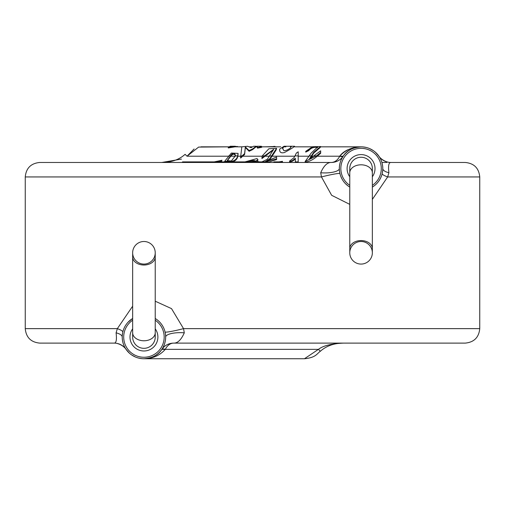 <?xml version="1.0" encoding="UTF-8"?>
<svg xmlns="http://www.w3.org/2000/svg" width="505" height="505" viewBox="0 0 505 505"><rect width="100%" height="100%" fill="white"/><g stroke="black" fill="none" stroke-linecap="round" stroke-linejoin="round"><path stroke-width="0.76" d="M144.039 348.324L143.944 348.324A11.293 11.293 0 0 1 132.929 334.55A11.293 11.293 0 0 0 143.944 348.324A11.293 11.293 0 0 0 155.231 337.031L155.231 332.795A11.293 7.985 0 0 1 143.944 340.774A11.293 7.985 0 0 1 132.651 332.795L132.651 257.026A11.293 7.985 0 0 0 143.944 265.011A11.293 7.985 0 0 0 155.231 257.026L155.231 252.79A11.293 11.293 0 0 0 143.944 241.497A11.293 11.293 0 0 0 132.651 252.79A11.293 11.293 0 0 0 143.944 264.077A11.293 11.293 0 0 0 155.231 252.79L155.212 253.409M132.651 257.026L132.67 253.409M155.231 337.031A11.293 11.293 0 0 0 154.953 334.55A11.293 11.293 0 0 1 143.944 348.324A11.293 11.293 0 0 1 132.929 334.55M372.349 248.548A11.293 7.985 180 0 0 361.056 240.569A11.293 7.985 180 0 0 349.769 248.548L349.769 172.786A11.293 7.985 180 0 1 361.056 164.807A11.293 7.985 180 0 1 372.349 172.786L372.349 252.79A11.293 11.293 0 0 0 361.056 241.497A11.293 11.293 0 0 1 372.349 252.79A11.293 11.293 0 0 1 361.056 264.077A11.293 11.293 0 0 1 349.769 252.79A11.293 11.293 0 0 1 361.056 241.497A11.293 11.293 0 0 1 372.349 252.79L372.33 252.172M349.788 252.172L349.769 248.548M361.056 157.257A11.293 11.293 0 0 0 350.047 171.031A11.293 11.293 0 0 1 361.056 157.257A11.293 11.293 0 0 1 372.349 168.55A11.293 11.293 0 0 0 361.056 157.257M372.071 171.031A11.293 11.293 0 0 0 372.349 168.55A11.293 11.293 0 0 1 372.071 171.031M372.349 199.393L387.651 176.946L479.75 176.946L479.75 328.635C478.891 337.428 474.069 342.251 465.275 343.11L173.726 343.11C177.672 343.255 181.194 339.827 184.293 332.833L183.536 328.635L171.517 308.624L155.231 301.207M114.168 343.11L39.725 343.11C30.931 342.251 26.108 337.428 25.25 328.635L117.349 328.635L116.093 332.833C116.901 339.707 116.257 343.135 114.162 343.11A14.475 14.475 0 0 1 126.073 349.365C127.424 351.227 124.072 344.846 116.32 343.274M349.769 204.373L331.64 195.29L321.464 176.946L25.25 176.946C26.108 168.152 30.931 163.33 39.725 162.471L331.274 162.471C327.328 162.326 323.806 165.747 320.707 172.748L321.464 176.946A14.475 1.067 166.6 0 1 339.941 173.587L339.682 172.35M295.002 155.887L296.359 153.047L298.209 151.797L298.209 161.89L295.337 161.89L295.337 158.254L292.61 160.502L289.58 161.594L289.58 161.026L293.796 157.901L295.002 155.887L298.209 155.887M231.378 153.047L238.07 153.394L237.672 155.887C236.965 158.93 234.863 160.773 231.378 161.404L224.681 161.31L231.378 153.047M237.672 155.887L235.526 155.887C234.907 153.002 233.518 152.579 231.366 154.618L227.2 160.647L231.366 160.956L235.532 155.597M275.547 146.835L275.149 146.766M273.83 146.589L264.33 146.835M238.221 146.835L235.008 146.254L228.266 147.346L230.286 146.254L235.008 146.254M245.348 146.904L244.609 153.596L240.607 157.219L241.826 146.829L247.583 146.28L251.067 147.675L253.611 146.254L256.054 146.254L252.5 149.013L249.116 150.553L245.348 146.904L245.348 147.498L249.116 151.279L252.5 149.676L256.054 146.835L257.152 146.835M257.02 146.835L257.152 146.254L261.331 146.254L261.704 146.709L257.474 147.536L257.02 146.45L256.054 146.254M320.669 152.472L316.559 155.887L305.178 161.474L311.181 153.072L317.689 146.942C314.64 146.078 311.635 147.081 308.675 149.96L305.733 151.342L312.557 146.734L320.631 146.532L313.719 152.27L309.18 159.245L320.669 150.812L320.669 153.286L317.235 156.215L339.701 156.215C337.618 160.249 334.809 162.332 331.274 162.471A14.475 14.475 34.6 0 0 343.192 156.215L343.009 156.481M261.918 161.89L267.29 159.296L273.685 149.354L261.937 157.73L262.272 155.887L268.856 148.773L276.57 148.312L269.784 158.684L265.327 161.644L276.601 157.011L276.601 158.854L264.349 161.89M294.087 146.475L294.604 146.261C293.708 147.258 290.318 149.354 284.435 152.542C280.995 153.394 279.404 152.257 279.656 149.126L284.05 146.254L285.912 146.254L283.993 146.387L282.541 148.116L283.861 150.66C285.641 150.787 287.818 149.903 290.4 148.015L291.549 146.254L285.912 146.261M275.149 146.835L275.149 146.463L273.83 146.355L273.83 146.835M231.366 155.565C233.354 153.615 234.737 153.836 235.519 156.215L230.76 156.215L231.366 155.565M279.05 161.89L282.459 161.322L282.459 161.89L273.83 161.89L273.83 162.471M343.135 156.297L343.179 156.234A14.475 3.314 34.6 0 1 339.701 156.215C343.678 150.679 350.798 147.548 361.056 146.835C352.427 146.886 345.306 150.017 339.701 156.215L317.235 156.215C313.012 159.82 308.991 161.77 305.178 162.067L305.512 160.944M244.975 161.89L257.051 158.551L257.891 159.668L254.722 161.745C257.941 161.537 259.33 161.587 258.895 161.89L259.014 162.427M255.631 161.89L253.529 161.89M250.966 161.89L253.56 161.669L255.006 160.735C253.403 160.243 250.796 160.628 247.185 161.89M210.219 161.89L189.804 161.89L189.804 162.471L189.836 161.89M214.221 161.89L221.979 160.255L221.354 161.032L216.279 161.871L216.266 162.459M217.156 161.89L222.484 161.884L222.484 162.465M231.378 162.004C234.983 161.436 237.135 159.504 237.83 156.215L238.051 153.836M227.275 160.918L230.76 156.215L235.507 156.215M240.607 157.219L240.607 158.071L244.609 154.48L245.348 147.498M261.937 157.73L261.937 158.538L273.603 149.732M257.039 161.587L257.834 160.016M219.934 161.846L221.354 161.644L221.979 160.255M175.298 160.224L161.764 162.471L182.482 162.471L161.764 162.471L181.478 159.088M189.785 162.471L182.482 162.471L182.482 161.89L189.785 161.89L189.785 162.471L189.817 161.89L189.823 162.471M268.565 162.155L276.601 159.586L276.601 157.011M269.784 158.684L269.784 159.428L272.069 156.215L276.001 150.231L276.5 148.653M289.58 161.594L289.58 162.181L292.61 161.145L295.337 159.024M310.114 158.734L313.719 153.072L320.056 147.63L320.056 147.031M249.609 161.89L254.867 161.082M257.02 147.037L257.474 148.148L261.704 147.302L261.704 146.709M298.209 156.215L309.256 156.215L298.209 156.215L298.209 152.579M305.733 151.342L305.733 152.1L308.675 150.66C311.137 147.858 314.148 146.816 317.689 147.542M228.266 147.346L228.266 147.952L235.008 146.835L241.826 146.835L230.065 146.835M161.764 162.471C171.233 162.465 179.01 159.75 185.101 154.328L187.033 156.215L198.635 147.088L228.803 146.835L201.003 146.835M283.993 146.835L285.912 146.835M282.541 148.748L283.993 146.387M211.046 161.89L207.757 161.89L207.757 162.471L211.046 162.471L211.046 161.89L225.678 161.89L225.943 162.471L225.678 161.89M253.068 162.471L253.068 161.89L253.409 161.89L253.074 162.471L268.565 162.471L268.565 161.89L225.943 161.89M217.238 161.89L220.186 161.89L217.238 161.89M382.178 173.587A14.475 2.449 13.4 0 0 387.651 176.946L388.907 172.748C388.099 165.874 388.743 162.446 390.838 162.471L465.275 162.471C474.069 163.33 478.891 168.152 479.75 176.946M251.907 162.471L238.701 162.471L238.701 161.89M228.077 161.89L228.077 162.471L228.14 161.89M227.641 161.89L227.641 162.471L227.9 161.89M227.389 161.89L227.389 162.471L227.559 161.89M226.795 161.89L226.795 162.471L227.111 161.89M226.568 161.89L226.568 162.471L226.682 161.89M226.322 161.89L226.322 162.471L226.448 161.89M197.253 161.89L197.253 162.471L203.723 162.471L203.723 161.89M195.113 161.89L195.113 162.471L195.22 161.89M194.905 161.89L194.905 162.471L195.006 161.89M194.709 161.89L194.709 162.471L194.804 161.89M194.425 161.89L194.425 162.471L194.608 161.89M194.078 161.89L194.078 162.471L194.166 161.89M193.585 161.89L193.585 162.471L193.642 161.89M193.308 161.89L193.308 162.471L193.402 161.89M193.175 161.89L193.175 162.471L193.213 161.89M230.551 161.89L230.551 162.471L228.191 162.471L228.184 161.89L228.191 162.471M221.354 161.032L221.354 161.644M264.828 155.439L264.828 156.443M279.581 161.89L279.581 162.471M282.459 161.89L282.459 162.471M295.337 161.89L295.337 162.471M298.209 161.89L298.209 162.471M382.721 167.105L382.588 165.741M382.386 164.472L382.127 163.311M382.02 162.888L381.83 162.225M380.025 157.977L378.939 156.234C377.513 154.315 381.029 160.786 388.68 162.307A14.475 14.475 0 0 1 378.927 156.215L375.575 152.403M363.057 146.93L365.734 147.346M367.425 147.788L368.625 148.199M369.641 148.603L373.334 150.641M370.771 149.126L371.181 149.341M361.056 146.835L320.631 146.835L361.056 146.835C352.471 147.548 346.512 150.673 343.192 156.215L339.701 156.215A14.475 10.233 -90 0 1 331.274 162.471L182.482 162.471M342.478 157.314L342.213 157.768M341.866 158.393L341.5 159.119M341.121 159.959L340.711 160.969M340.282 162.238L339.897 163.683M339.808 164.1L339.6 165.255M348.526 186.276L349.769 187.096A21.709 21.709 0 0 1 361.056 146.835A21.709 21.709 0 0 1 372.349 187.096L372.362 187.084M339.499 171.088L339.543 171.454M340.837 176.453L342.112 179.149M343.728 181.63L344.29 182.343M345.66 183.852L347.863 185.789M372.456 187.027L373.82 186.111M376.547 183.769L377.74 182.45M378.826 181.03L379.64 179.78M379.798 179.515L380.625 177.956M380.682 177.842L381.483 175.904M382.418 172.439L382.727 169.97M132.651 306.188L117.349 328.635A14.475 2.449 -166.6 0 1 122.822 331.993M479.75 328.635L183.536 328.635A14.475 1.067 -13.4 0 1 165.059 331.993L165.318 333.231M156.095 319.04L155.231 318.485A21.709 21.709 0 0 1 143.944 358.746A21.709 21.709 0 0 1 132.651 318.485L128.074 322.209M165.501 334.493L165.457 334.127M161.815 349.359A14.475 3.314 -145.4 0 1 165.299 349.365L161.808 349.365C158.488 354.901 152.529 358.032 143.944 358.746C152.573 358.689 159.694 355.564 165.299 349.365L318.421 349.365L320.353 351.253C316.824 353.696 316.01 357.603 304.458 358.746L318.421 349.365C323.118 345.698 331.545 343.615 343.69 343.11L173.726 343.11A14.475 14.475 -145.4 0 0 161.808 349.365L161.991 349.1M162.515 348.267L162.787 347.812M163.128 347.188L164.093 345.117M163.879 345.622L164.289 344.606M164.718 343.343L165.103 341.898M165.204 341.43L165.4 340.326M122.279 338.476L122.412 339.833M122.614 341.109L122.873 342.27M122.98 342.687L123.169 343.362M124.975 347.604L125.631 348.702M126.061 349.346L129.425 353.178M141.943 358.651L139.26 358.234M137.575 357.786L136.375 357.382M135.359 356.972L131.666 354.939M134.229 356.448L133.819 356.24M122.582 333.136L122.273 335.61M327.095 345.407L327.846 345.186M341.904 343.135L343.69 343.11C334.222 343.116 326.445 345.83 320.353 351.253M132.651 328.831A13.957 13.957 0 0 0 143.944 350.988A13.957 13.957 0 0 0 155.231 328.831M390.82 162.471L390.838 162.471A14.475 14.475 0 0 1 388.68 162.307M372.349 176.75A13.957 13.957 0 0 0 361.056 154.593A13.957 13.957 0 0 0 349.769 176.75M237.413 146.393L237.413 146.835M193.074 161.89L193.074 162.471M193.106 161.89L193.106 162.471M193.257 161.89L193.257 162.471M193.352 161.89L193.352 162.471M193.465 161.89L193.465 162.471M193.522 161.89L193.522 162.471M193.712 161.89L193.712 162.471M193.781 161.89L193.781 162.471M193.851 161.89L193.851 162.471M193.926 161.89L193.926 162.471M194.002 161.89L194.002 162.471M194.248 161.89L194.248 162.471M194.52 161.89L194.52 162.471M195.328 161.89L195.328 162.471M195.441 161.89L195.441 162.471M205.731 161.89L205.731 162.471M225.811 161.89L225.811 162.471M226.076 161.89L226.076 162.471M226.202 161.89L226.202 162.471M226.903 161.89L226.903 162.471M227.01 161.89L227.01 162.471M227.212 161.89L227.212 162.471M227.477 161.89L227.477 162.471M227.711 161.89L227.711 162.471M227.78 161.89L227.78 162.471M227.837 161.89L227.837 162.471M227.951 161.89L227.951 162.471M228.001 161.89L228.001 162.471M228.039 161.89L228.039 162.471M228.108 161.89L228.108 162.471M228.159 161.89L228.159 162.471L228.178 161.89M237.754 161.89L237.754 162.471M245.847 161.89L245.847 162.471M308.675 149.96L308.675 150.66M244.609 153.596L244.609 154.48M249.116 150.553L249.116 151.279M252.5 149.013L252.5 149.676M257.474 147.536L257.474 148.148M291.549 146.254L294.604 146.254L294.604 146.841L311.995 146.835L294.604 146.835M279.656 149.126L279.656 149.796M381.9 162.471L385.214 162.471M385.58 162.471L386.817 162.471M187.033 156.215C184.495 153.735 184.495 153.735 187.033 156.215L228.468 156.215L187.033 156.215L194.084 148.975M230.23 155.887L228.689 155.887M242.072 155.887L240.696 155.887M316.559 155.887L313.82 155.887M311.351 155.887L309.432 155.887M264.33 155.887L262.272 155.887M271.715 155.887L269.834 155.887M240.677 156.215L237.83 156.215L240.677 156.215M262.202 156.215L242.741 156.215L262.202 156.215M269.664 156.215L264.828 156.215L269.664 156.215M294.844 156.215L272.069 156.215L294.844 156.215M313.485 156.215L311.711 156.215L313.485 156.215M266.514 161.133L266.514 161.455M274.133 152.037L274.133 152.826M276.001 149.549L276.001 150.231M276.86 161.89L276.86 162.471M292.61 160.502L292.61 161.145M320.707 172.748A14.475 4.381 180 0 0 339.347 168.55A21.709 21.709 0 0 1 361.056 146.835A21.709 21.709 0 0 1 382.771 168.55A14.475 5.132 -0 0 0 388.907 172.748M349.769 185.335A20.232 20.232 0 0 1 361.056 148.319A20.232 20.232 0 0 1 372.349 185.335M184.293 332.833A14.475 4.381 0 0 0 165.653 337.031A21.709 21.709 0 0 1 143.944 358.746A21.709 21.709 0 0 1 122.229 337.031A14.475 5.132 180 0 0 116.093 332.833M155.231 320.239A20.232 20.232 0 0 1 143.944 357.262A20.232 20.232 0 0 1 132.651 320.239M165.299 349.365A14.475 10.233 90 0 1 173.726 343.11M193.137 161.89L193.137 162.471M194.337 161.89L194.337 162.471M227.3 161.89L227.3 162.471M310.392 157.522L310.392 158.343M313.719 152.27L313.719 153.072M318.15 148.236L318.15 148.874M290.4 146.343L290.4 146.835M132.651 332.795L132.651 337.031M155.231 332.795L155.231 257.026M349.769 172.786L349.769 168.55M372.349 172.786L372.349 168.55M238.076 154.265L238.076 153.394M224.681 161.909L224.681 161.31M280.736 146.835L261.704 146.835L280.736 146.835M251.97 146.835L249.659 146.835L251.97 146.835M257.891 159.668L257.891 160.356M276.57 148.312L276.57 148.943M339.41 166.896L339.448 166.454M339.783 164.22L340.25 162.351M340.907 160.464L341.5 159.125M341.898 158.343L342.27 157.674M342.693 156.967L343.116 156.323M25.25 176.946L25.25 328.635M165.589 338.678L165.552 339.12M165.217 341.361L164.75 343.223M163.102 347.238L162.73 347.907M162.307 348.614L161.884 349.258M122.355 339.341L122.456 340.149M125.126 347.869L125.354 348.254M125.423 348.362L125.688 348.785M143.944 358.746L304.458 358.746M138.724 358.108L141.305 358.582M382.645 166.24L382.544 165.432M379.874 157.712L379.646 157.326M379.583 157.219L379.312 156.796M366.276 147.473L363.695 146.999M320.631 146.532L320.631 147.119M305.171 161.442L305.171 162.042M257.373 146.835L256.048 146.835"/></g></svg>
